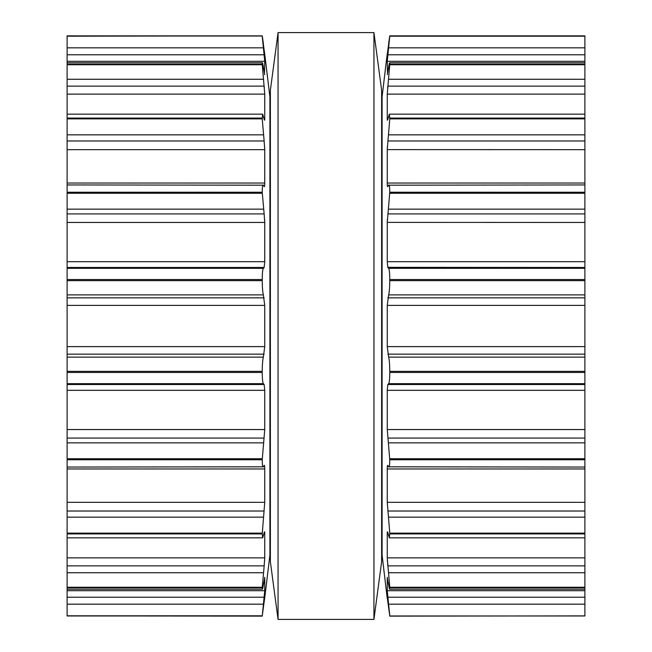 <?xml version="1.0" encoding="UTF-8"?>
<svg xmlns="http://www.w3.org/2000/svg" width="652" height="652" viewBox="0 0 652 652"><rect width="100%" height="100%" fill="white"/><g stroke="black" fill="none" stroke-linecap="round" stroke-linejoin="round"><path stroke-width="0.98" d="M381.616 90.131L381.616 561.869L373.938 619.4L373.938 32.6L373.938 619.4L278.062 619.4L373.938 619.4L381.616 561.869L381.616 90.131L373.938 32.6L278.062 32.6L278.062 619.4L278.062 32.6L373.938 32.6L381.616 90.131M270.384 90.131L270.384 561.869L278.062 619.4L270.384 561.869L270.384 90.131L278.062 32.6L270.384 90.131M67.115 615.879L262.243 616.132L264.745 590.696L264.745 577.957L263.351 584.942C262.666 589.318 262.3 590.264 262.226 587.762L262.389 589.212L67.115 589.212L67.115 615.879M67.115 36.202L262.243 35.868L67.115 35.868L67.115 589.212M67.115 615.969L262.226 615.969L264.745 597.599M264.745 54.401L269.912 96.838L269.912 555.162L264.745 597.623M264.671 577.379L264.476 577.957M67.115 587.762L262.226 587.762L264.353 563.882M67.115 557.867L264.745 557.867L264.142 565.863L67.115 565.863M264.745 557.867L264.745 533.621C264.72 531.527 264.516 531.241 264.142 532.765L264.525 531.804M264.142 532.765L262.674 537.843L67.115 537.843M67.115 533.931L262.226 533.931L262.674 537.843M262.226 533.931L264.745 502.333L264.745 468.975C264.72 466.107 264.516 464.941 264.142 465.471L264.305 465.324M264.573 561.388L264.622 560.761M264.142 465.471L263.351 466.808C262.666 467.851 262.3 465.495 262.226 459.75L264.745 429.546L264.745 390.32L264.142 384.525L263.351 383.669C262.666 382.805 262.3 379.073 262.226 372.471L262.226 371.355C262.3 364.549 262.666 359.806 263.351 357.117L264.745 346.619L264.745 305.38L263.351 294.883C262.666 292.194 262.3 287.45 262.226 280.645L262.226 279.529C262.3 272.927 262.666 269.195 263.351 268.331L264.223 267.344M67.115 467.052L263.351 466.808M264.745 468.91L264.712 467.443M264.639 466.433L264.508 465.634M67.115 261.68L264.745 261.68L264.142 267.475L67.115 267.475M264.745 261.68L264.745 222.381M67.115 213.929L264.142 213.929L264.745 222.454L67.115 222.454M264.142 213.929L262.226 192.25C262.3 186.505 262.666 184.149 263.351 185.192L67.115 184.948M263.351 185.192L264.142 186.529C264.516 187.059 264.72 185.893 264.745 183.025L264.745 149.61M264.696 220.074L264.671 219.447M67.115 140.979L264.142 140.979L264.745 149.667L67.115 149.667M264.142 140.979L262.226 118.868L262.674 114.157L67.115 114.157M263.938 118.379L264.745 118.379C264.72 120.473 264.516 120.759 264.142 119.234L262.674 114.157M264.525 120.196L264.142 119.234M264.745 118.379L264.745 94.132L262.226 64.238C262.3 61.736 262.666 62.682 263.351 67.058L264.671 74.621M264.696 147.572L264.671 146.977M67.115 62.788L262.389 62.788L262.226 64.238L67.115 64.238M264.476 74.043L264.745 61.304L262.226 36.202M264.353 88.118L264.142 86.137L67.115 86.137M264.745 54.377L262.226 36.031L67.115 36.031M264.353 56.7L264.142 54.784L67.115 54.784M264.142 49.976L264.37 51.769M262.251 35.876L263.017 40.962M263.074 41.435L263.335 43.48M584.885 615.879L389.757 616.132L584.885 615.879M584.885 35.868L389.757 35.868L584.885 35.868L584.885 615.798M584.885 615.969L389.774 615.969L387.255 597.599M584.885 589.212L389.611 589.212L389.774 587.762C389.7 590.264 389.334 589.318 388.649 584.942L387.255 577.957L387.255 590.696L389.774 615.798M387.394 598.463L387.255 597.623M387.329 577.379L387.524 577.957M584.885 587.762L389.774 587.762L389.774 587.248L584.885 587.248M387.329 74.621L388.649 67.058C389.334 62.682 389.7 61.736 389.774 64.238L387.255 94.132L387.255 118.379C387.28 120.473 387.484 120.759 387.858 119.234L389.325 114.157L389.774 118.868L387.255 149.667L387.255 183.025C387.28 185.893 387.484 187.059 387.858 186.529L388.649 185.192C389.334 184.149 389.7 186.505 389.774 192.25L387.255 222.454L387.255 261.68L387.858 267.475L388.649 268.331C389.334 269.195 389.7 272.927 389.774 279.529L389.774 280.645C389.7 287.45 389.334 292.194 388.649 294.883L387.255 305.38L387.255 346.619L388.649 357.117C389.334 359.806 389.7 364.549 389.774 371.355L389.774 372.471C389.7 379.073 389.334 382.805 388.649 383.669L387.858 384.525L387.255 390.32L387.255 429.546L389.774 459.75C389.7 465.495 389.334 467.851 388.649 466.808L387.858 465.471C387.484 464.941 387.28 466.107 387.255 468.975L387.255 502.333L389.774 533.132L389.325 537.843L387.858 532.765C387.484 531.241 387.28 531.527 387.255 533.621L387.255 557.867L389.774 587.248M387.858 532.765L387.475 531.804M584.885 565.863L387.858 565.863L387.647 563.882M387.427 561.388L387.378 560.761M584.885 467.052L388.649 466.808M387.255 468.91L387.288 467.443M387.361 466.433L387.492 465.634M387.255 390.32L584.885 390.32M388.649 185.192L584.885 184.948M584.885 267.475L387.777 267.344M584.885 222.454L387.255 222.381M387.304 220.074L387.329 219.447M387.475 120.196L387.858 119.234M584.885 149.667L387.255 149.61M387.304 147.572L387.329 146.977M584.885 62.788L389.611 62.788L389.774 64.238L584.885 64.238M387.524 74.043L387.255 61.304L584.885 61.304M387.647 88.118L387.858 86.137L584.885 86.137M387.255 54.401L389.774 36.031L387.255 61.304M388.983 40.962L389.757 35.868L584.885 36.031M387.255 54.377L387.386 53.594M387.647 56.7L387.858 54.784L584.885 54.784M387.858 49.976L387.63 51.769M388.926 41.435L388.665 43.48M387.255 53.594L382.088 96.838L382.088 555.162L387.255 598.406M67.115 615.798L262.226 615.798M67.115 604.176L263.351 604.176M67.115 597.216L264.142 597.216M67.115 590.696L264.745 590.696M67.115 587.248L262.226 587.248M67.115 572.741L263.351 572.741M263.938 533.621L264.745 533.621M67.115 533.132L262.226 533.132M67.115 517.15L263.351 517.15M67.115 511.021L264.142 511.021M67.115 502.333L264.745 502.333M67.115 468.975L264.745 468.975M67.115 459.75L262.226 459.75M67.115 458.739L262.226 458.739M67.115 442.855L263.351 442.855M67.115 438.071L264.142 438.071M67.115 429.546L264.745 429.546M67.115 390.32L264.745 390.32M67.115 384.525L264.142 384.525M67.115 383.669L263.351 383.669M67.115 372.471L262.226 372.471M67.115 371.355L262.226 371.355M67.115 357.117L263.351 357.117M67.115 354.15L264.142 354.15M67.115 346.619L264.745 346.619M67.115 305.38L264.745 305.38M67.115 297.85L264.142 297.85M67.115 294.883L263.351 294.883M67.115 280.645L262.226 280.645M67.115 279.529L262.226 279.529M67.115 268.331L263.351 268.331M67.115 209.145L263.351 209.145M67.115 193.261L262.226 193.261M67.115 192.25L262.226 192.25M67.115 183.025L264.745 183.025M67.115 134.85L263.351 134.85M67.115 118.868L262.226 118.868M67.115 118.069L262.226 118.069M67.115 94.132L264.745 94.132M67.115 79.259L263.351 79.259M67.115 64.752L262.226 64.752M67.115 61.304L264.745 61.304M67.115 47.824L263.351 47.824M388.649 604.176L584.885 604.176M387.858 597.216L584.885 597.216M387.255 590.696L584.885 590.696M388.649 572.741L584.885 572.741M387.255 557.867L584.885 557.867M387.255 533.621L388.062 533.621M389.774 533.931L584.885 533.931M389.774 533.132L584.885 533.132M388.649 517.15L584.885 517.15M387.858 511.021L584.885 511.021M387.255 502.333L584.885 502.333M387.255 468.975L584.885 468.975M389.774 459.75L584.885 459.75M389.774 458.739L584.885 458.739M388.649 442.855L584.885 442.855M387.858 438.071L584.885 438.071M387.255 429.546L584.885 429.546M387.858 384.525L584.885 384.525M388.649 383.669L584.885 383.669M389.774 372.471L584.885 372.471M389.774 371.355L584.885 371.355M388.649 357.117L584.885 357.117M387.858 354.15L584.885 354.15M387.255 346.619L584.885 346.619M387.255 305.38L584.885 305.38M387.858 297.85L584.885 297.85M388.649 294.883L584.885 294.883M389.774 280.645L584.885 280.645M389.774 279.529L584.885 279.529M388.649 268.331L584.885 268.331M387.255 261.68L584.885 261.68M387.858 213.929L584.885 213.929M388.649 209.145L584.885 209.145M389.774 193.261L584.885 193.261M389.774 192.25L584.885 192.25M387.255 183.025L584.885 183.025M387.858 140.979L584.885 140.979M388.649 134.85L584.885 134.85M389.774 118.868L584.885 118.868M389.774 118.069L584.885 118.069M387.255 118.379L388.062 118.379M387.255 94.132L584.885 94.132M388.649 79.259L584.885 79.259M389.774 64.752L584.885 64.752M388.649 47.824L584.885 47.824M389.774 36.202L584.885 36.202M262.243 35.868L67.115 35.868M584.885 537.843L389.325 537.843M584.885 114.157L389.325 114.157M382.088 128.485L381.616 128.485M270.384 128.485L269.912 128.485M382.088 523.515L381.616 523.515M270.384 523.515L269.912 523.515"/></g></svg>
